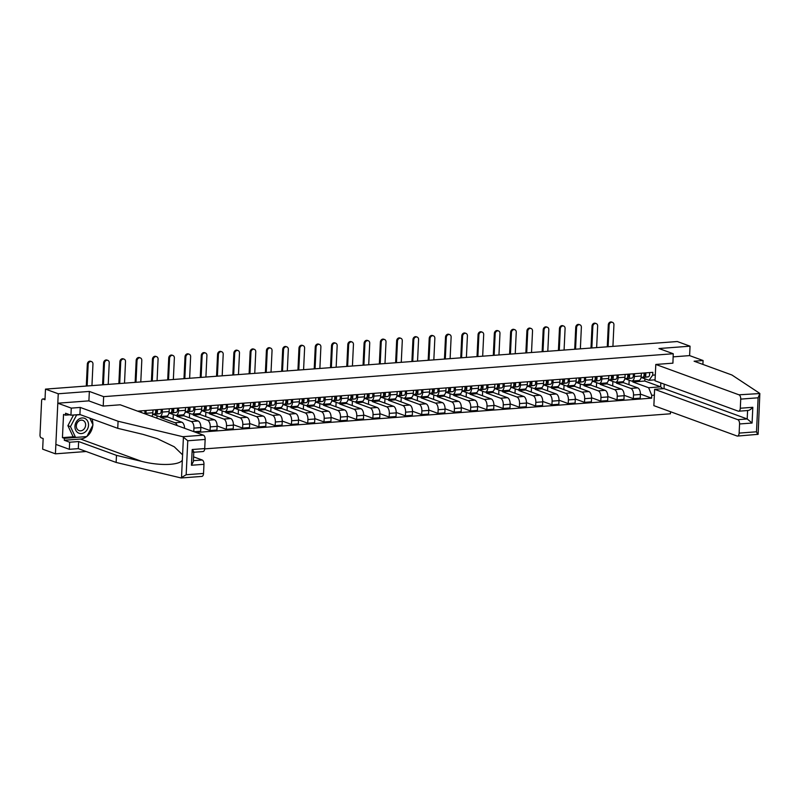 <?xml version="1.0" encoding="UTF-8"?>
<svg xmlns="http://www.w3.org/2000/svg" width="800" height="800" viewBox="0 0 800 800"><rect width="100%" height="100%" fill="white"/><g stroke="black" fill="none" stroke-linecap="round" stroke-linejoin="round"><path stroke-width="1.2" d="M204.7 448.88L670.42 413.8L670.52 411.73M88.9 400.9L89.35 391.43L58.25 393.77L55.42 453.83L86.18 451.51M55.42 453.83L42.66 449.17L43.16 438.54L41.17 437.82A2.45 1.28 -94.3 0 1 40 434.95L41.6 400.95A2.45 1.28 -94.3 0 1 42.7 398.98L45.03 398.8M702.89 364.41L703.08 360.53L689.61 355.61L690.05 346.18L677.29 341.53L45.49 389.12L58.25 393.77M89.35 391.43L103.65 396.65L673.25 353.74L658.95 348.53L690.05 346.18M45.03 398.87L43 399.02L44.99 399.75L45.49 389.12M146.11 410.51L145.98 413.29A5.64 2.94 85.7 0 1 145.9 414.17M151.84 416.33A5.64 2.94 -94.3 0 0 152.86 412.77L152.99 409.99M162.39 409.28L162.26 412.06A5.64 2.94 85.7 0 1 159.73 416.61A5.64 2.94 85.7 0 1 159.05 416.51L153.58 414.52M159.73 416.61L166.62 416.09A5.64 2.94 -94.3 0 0 169.14 411.55L169.27 408.76M160.72 416.54L160.67 417.52L174.97 422.73A5.64 2.94 85.7 0 1 177.16 425.57M178.67 408.05L178.54 410.84A5.64 2.94 85.7 0 1 176.01 415.39A5.64 2.94 85.7 0 1 175.33 415.29L169.86 413.29M156.92 418.19L157.04 415.78M184.56 428.28A5.64 2.94 -94.3 0 0 181.86 422.21L167.56 417L167.62 415.65M176.01 415.39L182.9 414.87A5.64 2.94 -94.3 0 0 185.42 410.32L185.56 407.53M177 415.31L176.95 416.29L191.25 421.51A5.64 2.94 85.7 0 1 193.94 428.11L193.78 431.64M194.95 406.83L194.82 409.61A5.64 2.94 85.7 0 1 192.29 414.16A5.64 2.94 85.7 0 1 191.61 414.06L186.14 412.07M173.11 419.02L173.32 414.55M194.08 431.75L200.66 431.25L200.83 427.59A5.64 2.94 -94.3 0 0 198.14 420.99L183.84 415.77L183.91 414.43M192.29 414.16L199.18 413.64A5.64 2.94 -94.3 0 0 201.7 409.09L201.84 406.31M193.28 414.09L193.23 415.06L207.54 420.28A5.64 2.94 85.7 0 1 210.22 426.88L210.05 430.55L216.94 430.03L217.11 426.36A5.64 2.94 -94.3 0 0 214.42 419.76L200.12 414.54L200.19 413.2M211.23 405.6L211.1 408.39A5.64 2.94 85.7 0 1 208.57 412.93A5.64 2.94 85.7 0 1 207.89 412.83L202.42 410.84M189.39 417.79L189.6 413.33M200.84 427.19L210.05 430.55M208.57 412.93L215.46 412.41A5.64 2.94 -94.3 0 0 217.98 407.87L218.12 405.08M209.56 412.86L209.51 413.84L223.82 419.05A5.64 2.94 85.7 0 1 226.5 425.66L226.33 429.32L233.22 428.8L233.39 425.14A5.64 2.94 -94.3 0 0 230.7 418.54L216.4 413.32L216.47 411.97M227.51 404.37L227.38 407.16A5.64 2.94 85.7 0 1 224.85 411.71A5.64 2.94 85.7 0 1 224.17 411.61L218.7 409.61M205.67 416.57L205.88 412.1M217.12 425.96L226.33 429.32M224.85 411.71L231.74 411.19A5.64 2.94 -94.3 0 0 234.27 406.64L234.4 403.86M225.84 411.63L225.79 412.61L240.1 417.83A5.64 2.94 85.7 0 1 242.79 424.43L242.61 428.09L249.5 427.57L249.67 423.91A5.64 2.94 -94.3 0 0 246.98 417.31L232.68 412.09L232.75 410.75M243.79 403.15L243.66 405.93A5.64 2.94 85.7 0 1 241.13 410.48A5.64 2.94 85.7 0 1 240.45 410.38L234.98 408.39M221.95 415.34L222.16 410.88M233.4 424.73L242.61 428.09M241.13 410.48L248.02 409.96A5.64 2.94 -94.3 0 0 250.55 405.41L250.68 402.63M242.12 410.41L242.08 411.38L256.38 416.6A5.64 2.94 85.7 0 1 259.07 423.2L258.89 426.87L265.78 426.35L265.95 422.68A5.64 2.94 -94.3 0 0 263.26 416.08L248.96 410.86L249.03 409.52M260.07 401.92L259.94 404.71A5.64 2.94 85.7 0 1 257.41 409.25A5.64 2.94 85.7 0 1 256.73 409.16L251.26 407.16M238.23 414.11L238.44 409.65M249.68 423.51L258.89 426.87M257.41 409.25L264.3 408.74A5.64 2.94 -94.3 0 0 266.83 404.19L266.96 401.4M258.4 409.18L258.36 410.16L272.66 415.38A5.64 2.94 85.7 0 1 275.35 421.98L275.17 425.64L282.06 425.12L282.23 421.46A5.64 2.94 -94.3 0 0 279.54 414.86L265.24 409.64L265.31 408.3M276.35 400.7L276.22 403.48A5.64 2.94 85.7 0 1 273.69 408.03A5.64 2.94 85.7 0 1 273.01 407.93L267.54 405.93M254.51 412.89L254.72 408.42M265.96 422.28L275.17 425.64M273.69 408.03L280.58 407.51A5.64 2.94 -94.3 0 0 283.11 402.96L283.24 400.18M274.68 407.95L274.64 408.93L288.94 414.15A5.64 2.94 85.7 0 1 291.63 420.75L291.45 424.41L298.34 423.9L298.51 420.23A5.64 2.94 -94.3 0 0 295.82 413.63L281.52 408.41L281.59 407.07M292.63 399.47L292.5 402.25A5.64 2.94 85.7 0 1 289.97 406.8A5.64 2.94 85.7 0 1 289.29 406.7L283.82 404.71M270.79 411.66L271 407.2M282.25 421.05L291.45 424.41M289.97 406.8L296.86 406.28A5.64 2.94 -94.3 0 0 299.39 401.74L299.52 398.95M290.96 406.73L290.92 407.7L305.22 412.92A5.64 2.94 85.7 0 1 307.91 419.52L307.73 423.19L314.62 422.67L314.79 419.01A5.64 2.94 -94.3 0 0 312.11 412.4L297.8 407.19L297.87 405.84M308.91 398.24L308.78 401.03A5.64 2.94 85.7 0 1 306.25 405.58A5.64 2.94 85.7 0 1 305.57 405.48L300.1 403.48M287.07 410.44L287.28 405.97M298.53 419.83L307.73 423.19M306.25 405.58L313.14 405.06A5.64 2.94 -94.3 0 0 315.67 400.51L315.8 397.72M307.24 405.5L307.2 406.48L321.5 411.7A5.64 2.94 85.7 0 1 324.19 418.3L324.01 421.96L330.9 421.44L331.07 417.78A5.64 2.94 -94.3 0 0 328.39 411.18L314.08 405.96L314.15 404.62M325.19 397.02L325.06 399.8A5.64 2.94 85.7 0 1 322.53 404.35A5.64 2.94 85.7 0 1 321.85 404.25L316.38 402.26M303.35 409.21L303.56 404.74M314.81 418.6L324.01 421.96M322.53 404.35L329.42 403.83A5.64 2.94 -94.3 0 0 331.95 399.28L332.08 396.5M323.52 404.28L323.48 405.25L337.78 410.47A5.64 2.94 85.7 0 1 340.47 417.07L340.29 420.74L347.18 420.22L347.36 416.55A5.64 2.94 -94.3 0 0 344.67 409.95L330.37 404.73L330.43 403.39M341.47 395.79L341.34 398.58A5.64 2.94 85.7 0 1 338.81 403.12A5.64 2.94 85.7 0 1 338.13 403.02L332.66 401.03M319.63 407.98L319.84 403.52M331.09 417.38L340.29 420.74M338.81 403.12L345.7 402.6A5.64 2.94 -94.3 0 0 348.23 398.06L348.36 395.27M339.8 403.05L339.76 404.03L354.06 409.24A5.64 2.94 85.7 0 1 356.75 415.85L356.58 419.51L363.46 418.99L363.64 415.33A5.64 2.94 -94.3 0 0 360.95 408.73L346.65 403.51L346.71 402.16M357.75 394.56L357.62 397.35A5.64 2.94 85.7 0 1 355.09 401.9A5.64 2.94 85.7 0 1 354.41 401.8L348.94 399.8M335.91 406.76L336.12 402.29M347.37 416.15L356.58 419.51M355.09 401.9L361.98 401.38A5.64 2.94 -94.3 0 0 364.51 396.83L364.64 394.05M356.08 401.82L356.04 402.8L370.34 408.02A5.64 2.94 85.7 0 1 373.03 414.62L372.86 418.28L379.74 417.76L379.92 414.1A5.64 2.94 -94.3 0 0 377.23 407.5L362.93 402.28L362.99 400.94M374.03 393.34L373.9 396.12A5.64 2.94 85.7 0 1 371.37 400.67A5.64 2.94 85.7 0 1 370.69 400.57L365.22 398.58M352.19 405.53L352.4 401.06M363.65 414.92L372.86 418.28M371.37 400.67L378.26 400.15A5.64 2.94 -94.3 0 0 380.79 395.6L380.92 392.82M372.36 400.6L372.32 401.57L386.62 406.79A5.64 2.94 85.7 0 1 389.31 413.39L389.14 417.06L396.02 416.54L396.2 412.87A5.64 2.94 -94.3 0 0 393.51 406.27L379.21 401.05L379.27 399.71M390.31 392.11L390.18 394.9A5.64 2.94 85.7 0 1 387.65 399.44A5.64 2.94 85.7 0 1 386.97 399.35L381.5 397.35M368.47 404.3L368.68 399.84M379.93 413.7L389.14 417.06M387.65 399.44L394.54 398.93A5.64 2.94 -94.3 0 0 397.07 394.38L397.2 391.59M388.64 399.37L388.6 400.35L402.9 405.57A5.64 2.94 85.7 0 1 405.59 412.17L405.42 415.83L412.3 415.31L412.48 411.65A5.64 2.94 -94.3 0 0 409.79 405.05L395.49 399.83L395.55 398.49M406.59 390.89L406.46 393.67A5.64 2.94 85.7 0 1 403.93 398.22A5.64 2.94 85.7 0 1 403.25 398.12L397.78 396.12M384.75 403.08L384.96 398.61M396.21 412.47L405.42 415.83M403.93 398.22L410.82 397.7A5.64 2.94 -94.3 0 0 413.35 393.15L413.48 390.37M404.93 398.14L404.88 399.12L419.18 404.34A5.64 2.94 85.7 0 1 421.87 410.94L421.7 414.6L428.58 414.09L428.76 410.42A5.64 2.94 -94.3 0 0 426.07 403.82L411.77 398.6L411.83 397.26M422.87 389.66L422.74 392.44A5.64 2.94 85.7 0 1 420.22 396.99A5.64 2.94 85.7 0 1 419.53 396.89L414.06 394.9M401.03 401.85L401.24 397.39M412.49 411.24L421.7 414.6M420.22 396.99L427.1 396.47A5.64 2.94 -94.3 0 0 429.63 391.93L429.76 389.14M421.21 396.92L421.16 397.89L435.46 403.11A5.64 2.94 85.7 0 1 438.15 409.71L437.98 413.38L444.86 412.86L445.04 409.2A5.64 2.94 -94.3 0 0 442.35 402.59L428.05 397.38L428.11 396.03M439.15 388.43L439.02 391.22A5.64 2.94 85.7 0 1 436.5 395.77A5.64 2.94 85.7 0 1 435.81 395.67L430.34 393.67M417.31 400.63L417.52 396.16M428.77 410.02L437.98 413.38M436.5 395.77L443.38 395.25A5.64 2.94 -94.3 0 0 445.91 390.7L446.04 387.91M437.49 395.69L437.44 396.67L451.74 401.89A5.64 2.94 85.7 0 1 454.43 408.49L454.26 412.15L461.15 411.63L461.32 407.97A5.64 2.94 -94.3 0 0 458.63 401.37L444.33 396.15L444.39 394.81M455.43 387.21L455.3 389.99A5.64 2.94 85.7 0 1 452.78 394.54A5.64 2.94 85.7 0 1 452.09 394.44L446.63 392.45M433.59 399.4L433.8 394.93M445.05 408.79L454.26 412.15M452.78 394.54L459.66 394.02A5.64 2.94 -94.3 0 0 462.19 389.47L462.32 386.69M453.77 394.47L453.72 395.44L468.02 400.66A5.64 2.94 85.7 0 1 470.71 407.26L470.54 410.93L477.43 410.41L477.6 406.74A5.64 2.94 -94.3 0 0 474.91 400.14L460.61 394.92L460.67 393.58M471.71 385.98L471.58 388.77A5.64 2.94 85.7 0 1 469.06 393.31A5.64 2.94 85.7 0 1 468.37 393.21L462.91 391.22M449.87 398.17L450.08 393.71M461.33 407.57L470.54 410.93M469.06 393.31L475.94 392.79A5.64 2.94 -94.3 0 0 478.47 388.25L478.6 385.46M470.05 393.24L470 394.22L484.3 399.43A5.64 2.94 85.7 0 1 486.99 406.04L486.82 409.7L493.71 409.18L493.88 405.52A5.64 2.94 -94.3 0 0 491.19 398.92L476.89 393.7L476.95 392.35M487.99 384.75L487.86 387.54A5.64 2.94 85.7 0 1 485.34 392.09A5.64 2.94 85.7 0 1 484.65 391.99L479.19 389.99M466.15 396.95L466.36 392.48M477.61 406.34L486.82 409.7M485.34 392.09L492.22 391.57A5.64 2.94 -94.3 0 0 494.75 387.02L494.88 384.24M486.33 392.01L486.28 392.99L500.58 398.21A5.64 2.94 85.7 0 1 503.27 404.81L503.1 408.47L509.99 407.95L510.16 404.29A5.64 2.94 -94.3 0 0 507.47 397.69L493.17 392.47L493.23 391.13M504.27 383.53L504.14 386.31A5.64 2.94 85.7 0 1 501.62 390.86A5.64 2.94 85.7 0 1 500.93 390.76L495.47 388.77M482.43 395.72L482.64 391.25M493.89 405.11L503.1 408.47M501.62 390.86L508.5 390.34A5.64 2.94 -94.3 0 0 511.03 385.79L511.16 383.01M502.61 390.79L502.56 391.76L516.86 396.98A5.64 2.94 85.7 0 1 519.55 403.58L519.38 407.25L526.27 406.73L526.44 403.06A5.64 2.94 -94.3 0 0 523.75 396.46L509.45 391.24L509.51 389.9M520.56 382.3L520.42 385.09A5.64 2.94 85.7 0 1 517.9 389.63A5.64 2.94 85.7 0 1 517.21 389.54L511.75 387.54M498.71 394.49L498.92 390.03M510.17 403.89L519.38 407.25M517.9 389.63L524.79 389.12A5.64 2.94 -94.3 0 0 527.31 384.57L527.44 381.78M518.89 389.56L518.84 390.54L533.14 395.76A5.64 2.94 85.7 0 1 535.83 402.36L535.66 406.02L542.55 405.5L542.72 401.84A5.64 2.94 -94.3 0 0 540.03 395.24L525.73 390.02L525.79 388.68M536.84 381.08L536.7 383.86A5.64 2.94 85.7 0 1 534.18 388.41A5.64 2.94 85.7 0 1 533.49 388.31L528.03 386.31M514.99 393.27L515.21 388.8M526.45 402.66L535.66 406.02M534.18 388.41L541.07 387.89A5.64 2.94 -94.3 0 0 543.59 383.34L543.72 380.56M535.17 388.33L535.12 389.31L549.42 394.53A5.64 2.94 85.7 0 1 552.11 401.13L551.94 404.79L558.83 404.28L559 400.61A5.64 2.94 -94.3 0 0 556.31 394.01L542.01 388.79L542.07 387.45M553.12 379.85L552.98 382.63A5.64 2.94 85.7 0 1 550.46 387.18A5.64 2.94 85.7 0 1 549.77 387.08L544.31 385.09M531.27 392.04L531.49 387.58M542.73 401.43L551.94 404.79M550.46 387.18L557.35 386.66A5.64 2.94 -94.3 0 0 559.87 382.12L560 379.33M551.45 387.11L551.4 388.08L565.7 393.3A5.64 2.94 85.7 0 1 568.39 399.9L568.22 403.57L575.11 403.05L575.28 399.39A5.64 2.94 -94.3 0 0 572.59 392.78L558.29 387.57L558.35 386.22M569.4 378.62L569.26 381.41A5.64 2.94 85.7 0 1 566.74 385.96A5.64 2.94 85.7 0 1 566.05 385.86L560.59 383.86M547.56 390.82L547.77 386.35M559.01 400.21L568.22 403.57M566.74 385.96L573.63 385.44A5.64 2.94 -94.3 0 0 576.15 380.89L576.28 378.1M567.73 385.88L567.68 386.86L581.98 392.08A5.64 2.94 85.7 0 1 584.67 398.68L584.5 402.34L591.39 401.82L591.56 398.16A5.64 2.94 -94.3 0 0 588.87 391.56L574.57 386.34L574.63 385M585.68 377.4L585.55 380.18A5.64 2.94 85.7 0 1 583.02 384.73A5.64 2.94 85.7 0 1 582.33 384.63L576.87 382.64M563.84 389.59L564.05 385.12M575.29 398.98L584.5 402.34M583.02 384.73L589.91 384.21A5.64 2.94 -94.3 0 0 592.43 379.66L592.56 376.88M584.01 384.66L583.96 385.63L598.26 390.85A5.64 2.94 85.7 0 1 600.95 397.45L600.78 401.12L607.67 400.6L607.84 396.93A5.64 2.94 -94.3 0 0 605.15 390.33L590.85 385.11L590.91 383.77M601.96 376.17L601.83 378.96A5.64 2.94 85.7 0 1 599.3 383.5A5.64 2.94 85.7 0 1 598.62 383.4L593.15 381.41M580.12 388.36L580.33 383.9M591.57 397.76L600.78 401.12M599.3 383.5L606.19 382.98A5.64 2.94 -94.3 0 0 608.71 378.44L608.84 375.65M600.29 383.43L600.24 384.41L614.54 389.62A5.64 2.94 85.7 0 1 617.23 396.23L617.06 399.89L623.95 399.37L624.12 395.71A5.64 2.94 -94.3 0 0 621.43 389.11L607.13 383.89L607.19 382.54M618.24 374.94L618.11 377.73A5.64 2.94 85.7 0 1 615.58 382.28A5.64 2.94 85.7 0 1 614.9 382.18L609.43 380.18M596.4 387.14L596.61 382.67M607.85 396.53L617.06 399.89M615.58 382.28L622.47 381.76A5.64 2.94 -94.3 0 0 624.99 377.21L625.13 374.43M616.57 382.2L616.52 383.18L630.82 388.4A5.64 2.94 85.7 0 1 633.51 395L633.34 398.66L640.23 398.14L640.4 394.48A5.64 2.94 -94.3 0 0 637.71 387.88L623.41 382.66L623.47 381.32M634.52 373.72L634.39 376.5A5.64 2.94 85.7 0 1 631.86 381.05A5.64 2.94 85.7 0 1 631.18 380.95L625.71 378.96M612.68 385.91L612.89 381.44M624.13 395.3L633.34 398.66M631.86 381.05L638.75 380.53A5.64 2.94 -94.3 0 0 641.27 375.98L641.41 373.2M616.52 383.18L623.41 382.66M600.24 384.41L607.13 383.89M583.96 385.63L590.85 385.11M567.68 386.86L574.57 386.34M551.4 388.08L558.29 387.57M535.12 389.31L542.01 388.79M518.84 390.54L525.73 390.02M502.56 391.76L509.45 391.24M486.28 392.99L493.17 392.47M470 394.22L476.89 393.7M453.72 395.44L460.61 394.92M437.44 396.67L444.33 396.15M421.16 397.89L428.05 397.38M404.88 399.12L411.77 398.6M388.6 400.35L395.49 399.83M372.32 401.57L379.21 401.05M356.04 402.8L362.93 402.28M339.76 404.03L346.65 403.51M323.48 405.25L330.37 404.73M307.2 406.48L314.08 405.96M290.92 407.7L297.8 407.19M274.64 408.93L281.52 408.41M258.36 410.16L265.24 409.64M242.08 411.38L248.96 410.86M225.79 412.61L232.68 412.09M209.51 413.84L216.4 413.32M193.23 415.06L200.12 414.54M176.95 416.29L183.84 415.77M160.67 417.52L167.56 417M655.07 379.83L649 380.29L652.69 375.16L652.83 372.34L137.62 411.14M652.69 375.16L655.3 374.96M654.35 395.14L651.74 395.34L648.64 387.73L660.65 386.83L660.83 382.91M196.07 432.47L651.61 398.16L651.74 395.34M740.73 399.11A3.68 1.92 -94.3 0 0 738.98 394.81L759.85 393.54L758.11 397.8L740.73 399.11L740.3 408.24A3.68 1.92 -94.3 0 1 738.65 411.21A3.68 1.92 -94.3 0 1 738.2 411.14L655.03 380.79L655.8 364.45L672.91 363.17L673.25 353.74M103.21 406.08L103.65 396.65M632.85 380.98L632.8 381.95L644.81 381.05L660.65 386.83L662.89 388.7M644.81 381.05L644.91 378.8M632.8 381.95L648.64 387.73M649 380.29L641.99 377.73M640.41 394.08L651.61 398.16M628.96 384.68L629.17 380.22M86.29 386.04L87.33 364.12A2.82 2.34 -70 0 1 90.7 361.29L91.53 361.6A2.82 2.34 110 0 0 88.16 364.43L87.15 385.98M91.95 385.62L92.96 364.07A2.82 2.34 110 0 0 91.53 361.6M102.57 384.82L103.61 362.9A2.82 2.34 -70 0 1 106.98 360.07L107.81 360.37A2.82 2.34 110 0 0 104.44 363.2L103.43 384.75M108.23 384.39L109.24 362.84A2.82 2.34 110 0 0 107.81 360.37M140.33 412.14A1.47 0.77 -94.3 0 0 140 410.97M141.17 412.44A3.07 1.6 -94.3 0 0 140.97 410.89M144.67 413.72A3.07 1.6 -94.3 0 0 144.73 410.61M139.35 411.78A3.07 1.6 -94.3 0 0 139.2 411.03M118.86 383.59L119.89 361.67A2.82 2.34 -70 0 1 123.26 358.84L124.09 359.14A2.82 2.34 110 0 0 120.72 361.97L119.71 383.53M124.51 383.16L125.52 361.61A2.82 2.34 110 0 0 124.09 359.14M155.57 412.37L155.98 412.32A1.47 0.77 -94.3 0 0 156.6 411.31A1.47 0.77 -94.3 0 0 156.28 409.74M152.64 414.4L156.13 413.9A3.07 1.6 -94.3 0 0 157.25 409.67M152.58 414.66L159.89 413.62A3.07 1.6 -94.3 0 0 161.01 409.38M152.67 414.28L154.35 414.04A3.07 1.6 -94.3 0 0 155.48 409.8M86.69 436.58A13.79 11.46 -70 0 1 80.45 439.04L64.28 440.26L69.66 442.23L78.64 441.55L116.48 455.36L141.62 461.36C159.46 466 179.72 465.35 182.34 460.07L181.5 477.95L180.85 477.9L186.17 474.75L203.54 473.44A3.68 1.92 85.7 0 1 201.9 476.41L181.47 477.95M116.48 455.36L116.14 462.44L78.3 448.64L69.33 449.31L55.86 444.4L57.81 403.2L88.8 400.87L103.1 406.08L120.22 404.8L203.39 435.15A3.68 1.92 85.7 0 1 205.15 439.45L204.72 448.58A3.68 1.92 85.7 0 1 203.07 451.55L193.79 452.25M180.85 477.9L116.14 462.44M69.66 442.23L69.33 449.31M78.64 441.55L78.3 448.64M69.9 414.82L65.46 415.16L63.54 414.46L62.44 437.64L64.37 438.34L86.4 436.6M65.46 415.16L65.55 413.24L70.94 415.2L71.27 408.12L57.81 403.2M64.28 440.26L64.37 438.34M205.15 439.45L187.77 440.76L182.79 436.7L118.08 421.25L80.25 407.44L79.91 414.53L70.94 415.2M80.25 407.44L71.27 408.12M118.08 421.25L117.75 428.33L79.91 414.53M182.34 460.07L182.59 454.84L174.25 446.78L157.28 438.65L142.89 434.34L117.75 428.33M193.39 460.67L202.22 460.01A3.68 1.92 85.7 0 1 203.97 464.31L203.54 473.44M202.22 460.01L193.57 456.85M91.96 418.92A13.79 11.46 -70 0 1 92.83 424.57M92.78 425.32A13.79 11.46 -70 0 1 86.93 436.4M62.44 437.64L73.82 436.78M193.23 452.19C194.2 452.4 193.86 451.51 192.19 449.52L204.72 448.58M203.97 464.31L191.45 465.26L193.35 461.68L193.8 452.05M759.58 393.25L731.94 375.01L694.1 361.2L703.08 360.53M664.23 384.15L664.02 388.61L654.63 389.32L653.86 405.65L737.03 436A3.68 1.92 -94.3 0 0 737.48 436.07A3.68 1.92 -94.3 0 0 739.13 433.1L739.56 423.97A3.68 1.92 -94.3 0 0 737.8 419.67L747.2 418.96L752.08 423.03L739.56 423.97M654.63 389.32L737.8 419.67M739.13 433.1L756.5 431.79L757.63 434.45M655.8 364.45L738.98 394.81M689.61 355.61L673.11 356.86M664.02 388.61L747.2 418.96L747.59 410.53M740.3 408.24L752.82 407.3C750.71 409.57 748.97 410.61 747.6 410.43M759.85 393.54L758.11 434.32L737.48 436.07M74.95 426.28A7.97 6.62 110 0 0 81.36 433.57A7.97 6.62 110 0 0 88.52 425.25A7.97 6.62 110 0 0 82.1 417.96A7.97 6.62 110 0 0 74.95 426.28M76.33 425.84A5.46 4.53 110 0 0 79.1 430.61A5.46 4.53 110 0 0 85.62 425.14A5.46 4.53 110 0 0 82.84 420.36A5.46 4.53 110 0 0 76.33 425.84M89.79 418.13L93 424.92L86.84 436.57L75.57 437.42L73 436.48L67.9 425.68L73.54 415.01M75.57 437.42L70.46 426.61L76.63 414.96L80.33 414.68M67.9 425.68L70.46 426.61M135.14 382.36L136.17 360.44A2.82 2.34 -70 0 1 139.54 357.61L140.37 357.92A2.82 2.34 110 0 0 137 360.75L135.99 382.3M140.79 381.94L141.8 360.39A2.82 2.34 110 0 0 140.37 357.92M171.85 411.15L172.26 411.09A1.47 0.77 -94.3 0 0 172.88 410.09A1.47 0.77 -94.3 0 0 172.56 408.51M168.93 413.17L172.41 412.68A3.07 1.6 -94.3 0 0 173.53 408.44M168.86 413.43L176.17 412.39A3.07 1.6 -94.3 0 0 177.29 408.16M168.95 413.05L170.63 412.81A3.07 1.6 -94.3 0 0 171.76 408.57M151.42 381.14L152.45 359.22A2.82 2.34 -70 0 1 155.82 356.39L156.65 356.69A2.82 2.34 110 0 0 153.28 359.52L152.27 381.07M157.07 380.71L158.08 359.16A2.82 2.34 110 0 0 156.65 356.69M188.13 409.92L188.54 409.86A1.47 0.77 -94.3 0 0 189.16 408.86A1.47 0.77 -94.3 0 0 188.84 407.29M185.21 411.95L188.69 411.45A3.07 1.6 -94.3 0 0 189.81 407.21M185.14 412.21L192.45 411.17A3.07 1.6 -94.3 0 0 193.57 406.93M185.23 411.82L186.91 411.58A3.07 1.6 -94.3 0 0 188.04 407.35M167.7 379.91L168.73 357.99A2.82 2.34 -70 0 1 172.1 355.16L172.93 355.47A2.82 2.34 110 0 0 169.56 358.3L168.55 379.85M173.35 379.48L174.36 357.93A2.82 2.34 110 0 0 172.93 355.47M204.41 408.7L204.82 408.64A1.47 0.77 -94.3 0 0 205.44 407.63A1.47 0.77 -94.3 0 0 205.12 406.06M201.49 410.72L204.97 410.22A3.07 1.6 -94.3 0 0 206.09 405.99M201.42 410.98L208.73 409.94A3.07 1.6 -94.3 0 0 209.85 405.7M201.51 410.6L203.2 410.36A3.07 1.6 -94.3 0 0 204.32 406.12M183.98 378.68L185.01 356.77A2.82 2.34 -70 0 1 188.38 353.93L189.21 354.24A2.82 2.34 110 0 0 185.84 357.07L184.83 378.62M189.63 378.26L190.64 356.71A2.82 2.34 110 0 0 189.21 354.24M220.69 407.47L221.1 407.41A1.47 0.77 -94.3 0 0 221.72 406.41A1.47 0.77 -94.3 0 0 221.4 404.83M217.77 409.49L221.25 409A3.07 1.6 -94.3 0 0 222.37 404.76M217.7 409.76L225.01 408.71A3.07 1.6 -94.3 0 0 226.13 404.48M217.79 409.37L219.48 409.13A3.07 1.6 -94.3 0 0 220.6 404.89M200.26 377.46L201.29 355.54A2.82 2.34 -70 0 1 204.66 352.71L205.49 353.01A2.82 2.34 110 0 0 202.12 355.84L201.11 377.39M205.91 377.03L206.92 355.48A2.82 2.34 110 0 0 205.49 353.01M236.97 406.24L237.38 406.18A1.47 0.77 -94.3 0 0 238 405.18A1.47 0.77 -94.3 0 0 237.69 403.61M234.05 408.27L237.53 407.77A3.07 1.6 -94.3 0 0 238.66 403.53M233.98 408.53L241.29 407.49A3.07 1.6 -94.3 0 0 242.41 403.25M234.07 408.14L235.76 407.9A3.07 1.6 -94.3 0 0 236.88 403.67M216.54 376.23L217.57 354.31A2.82 2.34 -70 0 1 220.94 351.48L221.77 351.79A2.82 2.34 110 0 0 218.4 354.62L217.39 376.17M222.19 375.81L223.21 354.26A2.82 2.34 110 0 0 221.77 351.79M253.25 405.02L253.66 404.96A1.47 0.77 -94.3 0 0 254.28 403.95A1.47 0.77 -94.3 0 0 253.97 402.38M250.33 407.04L253.81 406.54A3.07 1.6 -94.3 0 0 254.94 402.31M250.26 407.3L257.57 406.26A3.07 1.6 -94.3 0 0 258.69 402.03M250.35 406.92L252.04 406.68A3.07 1.6 -94.3 0 0 253.16 402.44M232.82 375.01L233.85 353.09A2.82 2.34 -70 0 1 237.22 350.26L238.05 350.56A2.82 2.34 110 0 0 234.69 353.39L233.67 374.94M238.47 374.58L239.49 353.03A2.82 2.34 110 0 0 238.05 350.56M269.53 403.79L269.94 403.73A1.47 0.77 -94.3 0 0 270.56 402.73A1.47 0.77 -94.3 0 0 270.25 401.16M266.61 405.81L270.09 405.32A3.07 1.6 -94.3 0 0 271.22 401.08M266.54 406.08L273.85 405.04A3.07 1.6 -94.3 0 0 274.97 400.8M266.63 405.69L268.32 405.45A3.07 1.6 -94.3 0 0 269.44 401.22M249.1 373.78L250.13 351.86A2.82 2.34 -70 0 1 253.5 349.03L254.33 349.33A2.82 2.34 110 0 0 250.97 352.16L249.95 373.72M254.75 373.35L255.77 351.8A2.82 2.34 110 0 0 254.33 349.33M285.81 402.56L286.22 402.51A1.47 0.77 -94.3 0 0 286.84 401.5A1.47 0.77 -94.3 0 0 286.53 399.93M282.89 404.59L286.37 404.09A3.07 1.6 -94.3 0 0 287.5 399.86M282.82 404.85L290.13 403.81A3.07 1.6 -94.3 0 0 291.25 399.57M282.92 404.47L284.6 404.23A3.07 1.6 -94.3 0 0 285.72 399.99M265.38 372.55L266.41 350.63A2.82 2.34 -70 0 1 269.78 347.8L270.61 348.11A2.82 2.34 110 0 0 267.25 350.94L266.23 372.49M271.03 372.13L272.05 350.58A2.82 2.34 110 0 0 270.61 348.11M302.09 401.34L302.5 401.28A1.47 0.77 -94.3 0 0 303.12 400.27A1.47 0.77 -94.3 0 0 302.81 398.7M299.17 403.36L302.65 402.87A3.07 1.6 -94.3 0 0 303.78 398.63M299.1 403.62L306.41 402.58A3.07 1.6 -94.3 0 0 307.53 398.35M299.2 403.24L300.88 403A3.07 1.6 -94.3 0 0 302 398.76M281.66 371.33L282.69 349.41A2.82 2.34 -70 0 1 286.06 346.58L286.89 346.88A2.82 2.34 110 0 0 283.53 349.71L282.51 371.26M287.31 370.9L288.33 349.35A2.82 2.34 110 0 0 286.89 346.88M318.37 400.11L318.78 400.05A1.47 0.77 -94.3 0 0 319.4 399.05A1.47 0.77 -94.3 0 0 319.09 397.48M315.45 402.14L318.93 401.64A3.07 1.6 -94.3 0 0 320.06 397.4M315.38 402.4L322.69 401.36A3.07 1.6 -94.3 0 0 323.81 397.12M315.48 402.01L317.16 401.77A3.07 1.6 -94.3 0 0 318.28 397.54M297.94 370.1L298.97 348.18A2.82 2.34 -70 0 1 302.34 345.35L303.17 345.66A2.82 2.34 110 0 0 299.81 348.49L298.79 370.04M303.59 369.67L304.61 348.12A2.82 2.34 110 0 0 303.17 345.66M334.65 398.88L335.06 398.83A1.47 0.77 -94.3 0 0 335.68 397.82A1.47 0.77 -94.3 0 0 335.37 396.25M331.73 400.91L335.21 400.41A3.07 1.6 -94.3 0 0 336.34 396.18M331.66 401.17L338.97 400.13A3.07 1.6 -94.3 0 0 340.09 395.89M331.76 400.79L333.44 400.55A3.07 1.6 -94.3 0 0 334.56 396.31M314.22 368.87L315.25 346.96A2.82 2.34 -70 0 1 318.62 344.12L319.45 344.43A2.82 2.34 110 0 0 316.09 347.26L315.07 368.81M319.87 368.45L320.89 346.9A2.82 2.34 110 0 0 319.45 344.43M350.94 397.66L351.34 397.6A1.47 0.77 -94.3 0 0 351.96 396.6A1.47 0.77 -94.3 0 0 351.65 395.02M348.01 399.68L351.49 399.19A3.07 1.6 -94.3 0 0 352.62 394.95M347.94 399.95L355.25 398.9A3.07 1.6 -94.3 0 0 356.37 394.67M348.04 399.56L349.72 399.32A3.07 1.6 -94.3 0 0 350.84 395.08M330.5 367.65L331.53 345.73A2.82 2.34 -70 0 1 334.9 342.9L335.73 343.2A2.82 2.34 110 0 0 332.37 346.03L331.35 367.58M336.15 367.22L337.17 345.67A2.82 2.34 110 0 0 335.73 343.2M367.22 396.43L367.62 396.37A1.47 0.77 -94.3 0 0 368.24 395.37A1.47 0.77 -94.3 0 0 367.93 393.8M364.29 398.46L367.77 397.96A3.07 1.6 -94.3 0 0 368.9 393.72M364.22 398.72L371.53 397.68A3.07 1.6 -94.3 0 0 372.66 393.44M364.32 398.33L366 398.09A3.07 1.6 -94.3 0 0 367.12 393.86M346.78 366.42L347.81 344.5A2.82 2.34 -70 0 1 351.18 341.67L352.01 341.98A2.82 2.34 110 0 0 348.65 344.81L347.63 366.36M352.43 366L353.45 344.45A2.82 2.34 110 0 0 352.01 341.98M383.5 395.21L383.9 395.15A1.47 0.77 -94.3 0 0 384.52 394.14A1.47 0.77 -94.3 0 0 384.21 392.57M380.57 397.23L384.05 396.73A3.07 1.6 -94.3 0 0 385.18 392.5M380.5 397.49L387.81 396.45A3.07 1.6 -94.3 0 0 388.94 392.22M380.6 397.11L382.28 396.87A3.07 1.6 -94.3 0 0 383.4 392.63M363.06 365.2L364.09 343.28A2.82 2.34 -70 0 1 367.46 340.45L368.3 340.75A2.82 2.34 110 0 0 364.93 343.58L363.91 365.13M368.71 364.77L369.73 343.22A2.82 2.34 110 0 0 368.3 340.75M399.78 393.98L400.19 393.92A1.47 0.77 -94.3 0 0 400.8 392.92A1.47 0.77 -94.3 0 0 400.49 391.34M396.85 396L400.33 395.51A3.07 1.6 -94.3 0 0 401.46 391.27M396.78 396.27L404.09 395.23A3.07 1.6 -94.3 0 0 405.22 390.99M396.88 395.88L398.56 395.64A3.07 1.6 -94.3 0 0 399.68 391.41M379.34 363.97L380.37 342.05A2.82 2.34 -70 0 1 383.74 339.22L384.58 339.52A2.82 2.34 110 0 0 381.21 342.35L380.19 363.91M384.99 363.54L386.01 341.99A2.82 2.34 110 0 0 384.58 339.52M416.06 392.75L416.47 392.7A1.47 0.77 -94.3 0 0 417.08 391.69A1.47 0.77 -94.3 0 0 416.77 390.12M413.13 394.78L416.61 394.28A3.07 1.6 -94.3 0 0 417.74 390.05M413.07 395.04L420.37 394A3.07 1.6 -94.3 0 0 421.5 389.76M413.16 394.66L414.84 394.42A3.07 1.6 -94.3 0 0 415.97 390.18M395.62 362.74L396.65 340.82A2.82 2.34 -70 0 1 400.02 337.99L400.86 338.3A2.82 2.34 110 0 0 397.49 341.13L396.47 362.68M401.27 362.32L402.29 340.77A2.82 2.34 110 0 0 400.86 338.3M432.34 391.53L432.75 391.47A1.47 0.77 -94.3 0 0 433.36 390.46A1.47 0.77 -94.3 0 0 433.05 388.89M429.41 393.55L432.89 393.06A3.07 1.6 -94.3 0 0 434.02 388.82M429.35 393.81L436.65 392.77A3.07 1.6 -94.3 0 0 437.78 388.54M429.44 393.43L431.12 393.19A3.07 1.6 -94.3 0 0 432.25 388.95M411.9 361.52L412.94 339.6A2.82 2.34 -70 0 1 416.3 336.77L417.14 337.07A2.82 2.34 110 0 0 413.77 339.9L412.75 361.45M417.55 361.09L418.57 339.54A2.82 2.34 110 0 0 417.14 337.07M448.62 390.3L449.03 390.24A1.47 0.77 -94.3 0 0 449.64 389.24A1.47 0.77 -94.3 0 0 449.33 387.67M445.69 392.33L449.17 391.83A3.07 1.6 -94.3 0 0 450.3 387.59M445.63 392.59L452.93 391.55A3.07 1.6 -94.3 0 0 454.06 387.31M445.72 392.2L447.4 391.96A3.07 1.6 -94.3 0 0 448.53 387.73M428.18 360.29L429.22 338.37A2.82 2.34 -70 0 1 432.58 335.54L433.42 335.85A2.82 2.34 110 0 0 430.05 338.68L429.03 360.23M433.83 359.86L434.85 338.31A2.82 2.34 110 0 0 433.42 335.85M464.9 389.07L465.31 389.02A1.47 0.77 -94.3 0 0 465.92 388.01A1.47 0.77 -94.3 0 0 465.61 386.44M461.97 391.1L465.45 390.6A3.07 1.6 -94.3 0 0 466.58 386.37M461.91 391.36L469.21 390.32A3.07 1.6 -94.3 0 0 470.34 386.08M462 390.98L463.68 390.74A3.07 1.6 -94.3 0 0 464.81 386.5M444.46 359.06L445.5 337.15A2.82 2.34 -70 0 1 448.86 334.31L449.7 334.62A2.82 2.34 110 0 0 446.33 337.45L445.31 359M450.11 358.64L451.13 337.09A2.82 2.34 110 0 0 449.7 334.62M481.18 387.85L481.59 387.79A1.47 0.77 -94.3 0 0 482.2 386.79A1.47 0.77 -94.3 0 0 481.89 385.21M478.25 389.87L481.74 389.38A3.07 1.6 -94.3 0 0 482.86 385.14M478.19 390.14L485.49 389.09A3.07 1.6 -94.3 0 0 486.62 384.86M478.28 389.75L479.96 389.51A3.07 1.6 -94.3 0 0 481.09 385.27M460.74 357.84L461.78 335.92A2.82 2.34 -70 0 1 465.14 333.09L465.98 333.39A2.82 2.34 110 0 0 462.61 336.22L461.59 357.77M466.39 357.41L467.41 335.86A2.82 2.34 110 0 0 465.98 333.39M497.46 386.62L497.87 386.56A1.47 0.77 -94.3 0 0 498.49 385.56A1.47 0.77 -94.3 0 0 498.17 383.99M494.53 388.65L498.02 388.15A3.07 1.6 -94.3 0 0 499.14 383.91M494.47 388.91L501.77 387.87A3.07 1.6 -94.3 0 0 502.9 383.63M494.56 388.52L496.24 388.28A3.07 1.6 -94.3 0 0 497.37 384.05M477.02 356.61L478.06 334.69A2.82 2.34 -70 0 1 481.42 331.86L482.26 332.17A2.82 2.34 110 0 0 478.89 335L477.87 356.55M482.67 356.19L483.69 334.64A2.82 2.34 110 0 0 482.26 332.17M513.74 385.4L514.15 385.34A1.47 0.77 -94.3 0 0 514.77 384.33A1.47 0.77 -94.3 0 0 514.45 382.76M510.81 387.42L514.3 386.92A3.07 1.6 -94.3 0 0 515.42 382.69M510.75 387.68L518.05 386.64A3.07 1.6 -94.3 0 0 519.18 382.41M510.84 387.3L512.52 387.06A3.07 1.6 -94.3 0 0 513.65 382.82M493.3 355.39L494.34 333.47A2.82 2.34 -70 0 1 497.7 330.64L498.54 330.94A2.82 2.34 110 0 0 495.17 333.77L494.15 355.32M498.96 354.96L499.97 333.41A2.82 2.34 110 0 0 498.54 330.94M530.02 384.17L530.43 384.11A1.47 0.77 -94.3 0 0 531.05 383.11A1.47 0.77 -94.3 0 0 530.73 381.53M527.09 386.19L530.58 385.7A3.07 1.6 -94.3 0 0 531.7 381.46M527.03 386.46L534.33 385.42A3.07 1.6 -94.3 0 0 535.46 381.18M527.12 386.07L528.8 385.83A3.07 1.6 -94.3 0 0 529.93 381.6M509.58 354.16L510.62 332.24A2.82 2.34 -70 0 1 513.98 329.41L514.82 329.71A2.82 2.34 110 0 0 511.45 332.54L510.43 354.1M515.24 353.73L516.25 332.18A2.82 2.34 110 0 0 514.82 329.71M546.3 382.94L546.71 382.89A1.47 0.77 -94.3 0 0 547.33 381.88A1.47 0.77 -94.3 0 0 547.01 380.31M543.37 384.97L546.86 384.47A3.07 1.6 -94.3 0 0 547.98 380.24M543.31 385.23L550.61 384.19A3.07 1.6 -94.3 0 0 551.74 379.95M543.4 384.85L545.08 384.61A3.07 1.6 -94.3 0 0 546.21 380.37M525.86 352.93L526.9 331.01A2.82 2.34 -70 0 1 530.26 328.18L531.1 328.49A2.82 2.34 110 0 0 527.73 331.32L526.72 352.87M531.52 352.51L532.53 330.96A2.82 2.34 110 0 0 531.1 328.49M562.58 381.72L562.99 381.66A1.47 0.77 -94.3 0 0 563.61 380.65A1.47 0.77 -94.3 0 0 563.29 379.08M559.65 383.74L563.14 383.25A3.07 1.6 -94.3 0 0 564.26 379.01M559.59 384L566.89 382.96A3.07 1.6 -94.3 0 0 568.02 378.73M559.68 383.62L561.36 383.38A3.07 1.6 -94.3 0 0 562.49 379.14M542.14 351.71L543.18 329.79A2.82 2.34 -70 0 1 546.55 326.96L547.38 327.26A2.82 2.34 110 0 0 544.01 330.09L543 351.64M547.8 351.28L548.81 329.73A2.82 2.34 110 0 0 547.38 327.26M578.86 380.49L579.27 380.43A1.47 0.77 -94.3 0 0 579.89 379.43A1.47 0.77 -94.3 0 0 579.57 377.86M575.93 382.52L579.42 382.02A3.07 1.6 -94.3 0 0 580.54 377.78M575.87 382.78L583.17 381.74A3.07 1.6 -94.3 0 0 584.3 377.5M575.96 382.39L577.64 382.15A3.07 1.6 -94.3 0 0 578.77 377.92M558.42 350.48L559.46 328.56A2.82 2.34 -70 0 1 562.83 325.73L563.66 326.04A2.82 2.34 110 0 0 560.29 328.87L559.28 350.42M564.08 350.05L565.09 328.5A2.82 2.34 110 0 0 563.66 326.04M595.14 379.26L595.55 379.21A1.47 0.77 -94.3 0 0 596.17 378.2A1.47 0.77 -94.3 0 0 595.85 376.63M592.21 381.29L595.7 380.79A3.07 1.6 -94.3 0 0 596.82 376.56M592.15 381.55L599.45 380.51A3.07 1.6 -94.3 0 0 600.58 376.27M592.24 381.17L593.92 380.93A3.07 1.6 -94.3 0 0 595.05 376.69M574.71 349.25L575.74 327.33A2.82 2.34 -70 0 1 579.11 324.5L579.94 324.81A2.82 2.34 110 0 0 576.57 327.64L575.56 349.19M580.36 348.83L581.37 327.28A2.82 2.34 110 0 0 579.94 324.81M611.42 378.04L611.83 377.98A1.47 0.77 -94.3 0 0 612.45 376.98A1.47 0.77 -94.3 0 0 612.13 375.4M608.5 380.06L611.98 379.57A3.07 1.6 -94.3 0 0 613.1 375.33M608.43 380.33L615.74 379.28A3.07 1.6 -94.3 0 0 616.86 375.05M608.52 379.94L610.2 379.7A3.07 1.6 -94.3 0 0 611.33 375.46M590.99 348.03L592.02 326.11A2.82 2.34 -70 0 1 595.39 323.28L596.22 323.58A2.82 2.34 110 0 0 592.85 326.41L591.84 347.96M596.64 347.6L597.65 326.05A2.82 2.34 110 0 0 596.22 323.58M627.7 376.81L628.11 376.75A1.47 0.77 -94.3 0 0 628.73 375.75A1.47 0.77 -94.3 0 0 628.41 374.18M624.78 378.84L628.26 378.34A3.07 1.6 -94.3 0 0 629.38 374.1M624.71 379.1L632.02 378.06A3.07 1.6 -94.3 0 0 633.14 373.82M624.8 378.71L626.48 378.47A3.07 1.6 -94.3 0 0 627.61 374.24M607.27 346.8L608.3 324.88A2.82 2.34 -70 0 1 611.67 322.05L612.5 322.36A2.82 2.34 110 0 0 609.13 325.19L608.12 346.74M612.92 346.38L613.93 324.83A2.82 2.34 110 0 0 612.5 322.36M643.98 375.59L644.39 375.53A1.47 0.77 -94.3 0 0 645.01 374.52A1.47 0.77 -94.3 0 0 644.69 372.95M641.06 377.61L644.54 377.11A3.07 1.6 -94.3 0 0 645.66 372.88M640.99 377.87L648.3 376.83A3.07 1.6 -94.3 0 0 649.42 372.59M641.08 377.49L642.76 377.25A3.07 1.6 -94.3 0 0 643.89 373.01M637.71 387.88L630.82 388.4M621.43 389.11L614.54 389.62M605.15 390.33L598.26 390.85M588.87 391.56L581.98 392.08M572.59 392.78L565.7 393.3M556.31 394.01L549.42 394.53M540.03 395.24L533.14 395.76M523.75 396.46L516.86 396.98M507.47 397.69L500.58 398.21M491.19 398.92L484.3 399.43M474.91 400.14L468.02 400.66M458.63 401.37L451.74 401.89M442.35 402.59L435.46 403.11M426.07 403.82L419.18 404.34M409.79 405.05L402.9 405.57M393.51 406.27L386.62 406.79M377.23 407.5L370.34 408.02M360.95 408.73L354.06 409.24M344.67 409.95L337.78 410.47M328.39 411.18L321.5 411.7M312.11 412.4L305.22 412.92M295.82 413.63L288.94 414.15M279.54 414.86L272.66 415.38M263.26 416.08L256.38 416.6M246.98 417.31L240.1 417.83M230.7 418.54L223.82 419.05M214.42 419.76L207.54 420.28M198.14 420.99L191.25 421.51M181.86 422.21L174.97 422.73M624.99 377.21L618.11 377.73M608.71 378.44L601.83 378.96M592.43 379.66L585.55 380.18M576.15 380.89L569.26 381.41M559.87 382.12L552.98 382.63M543.59 383.34L536.7 383.86M527.31 384.57L520.42 385.09M511.03 385.79L504.14 386.31M494.75 387.02L487.86 387.54M478.47 388.25L471.58 388.77M462.19 389.47L455.3 389.99M445.91 390.7L439.02 391.22M429.63 391.93L422.74 392.44M413.35 393.15L406.46 393.67M397.07 394.38L390.18 394.9M380.79 395.6L373.9 396.12M364.51 396.83L357.62 397.35M348.23 398.06L341.34 398.58M331.95 399.28L325.06 399.8M315.67 400.51L308.78 401.03M299.39 401.74L292.5 402.25M283.11 402.96L276.22 403.48M266.83 404.19L259.94 404.71M250.55 405.41L243.66 405.93M234.27 406.64L227.38 407.16M217.98 407.87L211.1 408.39M201.7 409.09L194.82 409.61M185.42 410.32L178.54 410.84M169.14 411.55L162.26 412.06M152.86 412.77L145.98 413.29M641.27 375.98L634.39 376.5M624.12 395.71L617.23 396.23M607.84 396.93L600.95 397.45M591.56 398.16L584.67 398.68M575.28 399.39L568.39 399.9M559 400.61L552.11 401.13M542.72 401.84L535.83 402.36M526.44 403.06L519.55 403.58M510.16 404.29L503.27 404.81M493.88 405.52L486.99 406.04M477.6 406.74L470.71 407.26M461.32 407.97L454.43 408.49M445.04 409.2L438.15 409.71M428.76 410.42L421.87 410.94M412.48 411.65L405.59 412.17M396.2 412.87L389.31 413.39M379.92 414.1L373.03 414.62M363.64 415.33L356.75 415.85M347.36 416.55L340.47 417.07M331.07 417.78L324.19 418.3M314.79 419.01L307.91 419.52M298.51 420.23L291.63 420.75M282.23 421.46L275.35 421.98M265.95 422.68L259.07 423.2M249.67 423.91L242.79 424.43M233.39 425.14L226.5 425.66M217.11 426.36L210.22 426.88M200.83 427.59L193.94 428.11M640.4 394.48L633.51 395M88.16 364.43L87.33 364.12M104.44 363.2L103.61 362.9M120.72 361.97L119.89 361.67M156.13 413.9L159.89 413.62M152.7 414.16L154.35 414.04M182.59 454.84L183.43 436.96M187.77 440.76L186.17 474.75M191.45 465.26L192.19 449.52M182.79 436.7L203.39 435.15M80.45 439.04L141.62 461.36M756.5 431.79L758.11 397.8M752.82 407.3L752.08 423.03M137 360.75L136.17 360.44M172.41 412.68L176.17 412.39M168.98 412.93L170.63 412.81M153.28 359.52L152.45 359.22M188.69 411.45L192.45 411.17M185.26 411.71L186.91 411.58M169.56 358.3L168.73 357.99M204.97 410.22L208.73 409.94M201.54 410.48L203.2 410.36M185.84 357.07L185.01 356.77M221.25 409L225.01 408.71M217.82 409.26L219.48 409.13M202.12 355.84L201.29 355.54M237.53 407.77L241.29 407.49M234.1 408.03L235.76 407.9M218.4 354.62L217.57 354.31M253.81 406.54L257.57 406.26M250.38 406.8L252.04 406.68M234.69 353.39L233.85 353.09M270.09 405.32L273.85 405.04M266.66 405.58L268.32 405.45M250.97 352.16L250.13 351.86M286.37 404.09L290.13 403.81M282.94 404.35L284.6 404.23M267.25 350.94L266.41 350.63M302.65 402.87L306.41 402.58M299.22 403.12L300.88 403M283.53 349.71L282.69 349.41M318.93 401.64L322.69 401.36M315.5 401.9L317.16 401.77M299.81 348.49L298.97 348.18M335.21 400.41L338.97 400.13M331.78 400.67L333.44 400.55M316.09 347.26L315.25 346.96M351.49 399.19L355.25 398.9M348.06 399.45L349.72 399.32M332.37 346.03L331.53 345.73M367.77 397.96L371.53 397.68M364.34 398.22L366 398.09M348.65 344.81L347.81 344.5M384.05 396.73L387.81 396.45M380.62 396.99L382.28 396.87M364.93 343.58L364.09 343.28M400.33 395.51L404.09 395.23M396.9 395.77L398.56 395.64M381.21 342.35L380.37 342.05M416.61 394.28L420.37 394M413.18 394.54L414.84 394.42M397.49 341.13L396.65 340.82M432.89 393.06L436.65 392.77M429.46 393.31L431.12 393.19M413.77 339.9L412.94 339.6M449.17 391.83L452.93 391.55M445.74 392.09L447.4 391.96M430.05 338.68L429.22 338.37M465.45 390.6L469.21 390.32M462.02 390.86L463.68 390.74M446.33 337.45L445.5 337.15M481.74 389.38L485.49 389.09M478.3 389.64L479.96 389.51M462.61 336.22L461.78 335.92M498.02 388.15L501.77 387.87M494.58 388.41L496.24 388.28M478.89 335L478.06 334.69M514.3 386.92L518.05 386.64M510.86 387.18L512.52 387.06M495.17 333.77L494.34 333.47M530.58 385.7L534.33 385.42M527.14 385.96L528.8 385.83M511.45 332.54L510.62 332.24M546.86 384.47L550.61 384.19M543.42 384.73L545.08 384.61M527.73 331.32L526.9 331.01M563.14 383.25L566.89 382.96M559.71 383.5L561.36 383.38M544.01 330.09L543.18 329.79M579.42 382.02L583.17 381.74M575.99 382.28L577.64 382.15M560.29 328.87L559.46 328.56M595.7 380.79L599.45 380.51M592.27 381.05L593.92 380.93M576.57 327.64L575.74 327.33M611.98 379.57L615.74 379.28M608.55 379.83L610.2 379.7M592.85 326.41L592.02 326.11M628.26 378.34L632.02 378.06M624.83 378.6L626.48 378.47M609.13 325.19L608.3 324.88M644.54 377.11L648.3 376.83M641.11 377.37L642.76 377.25M738.65 411.21L748.13 410.49"/></g></svg>
